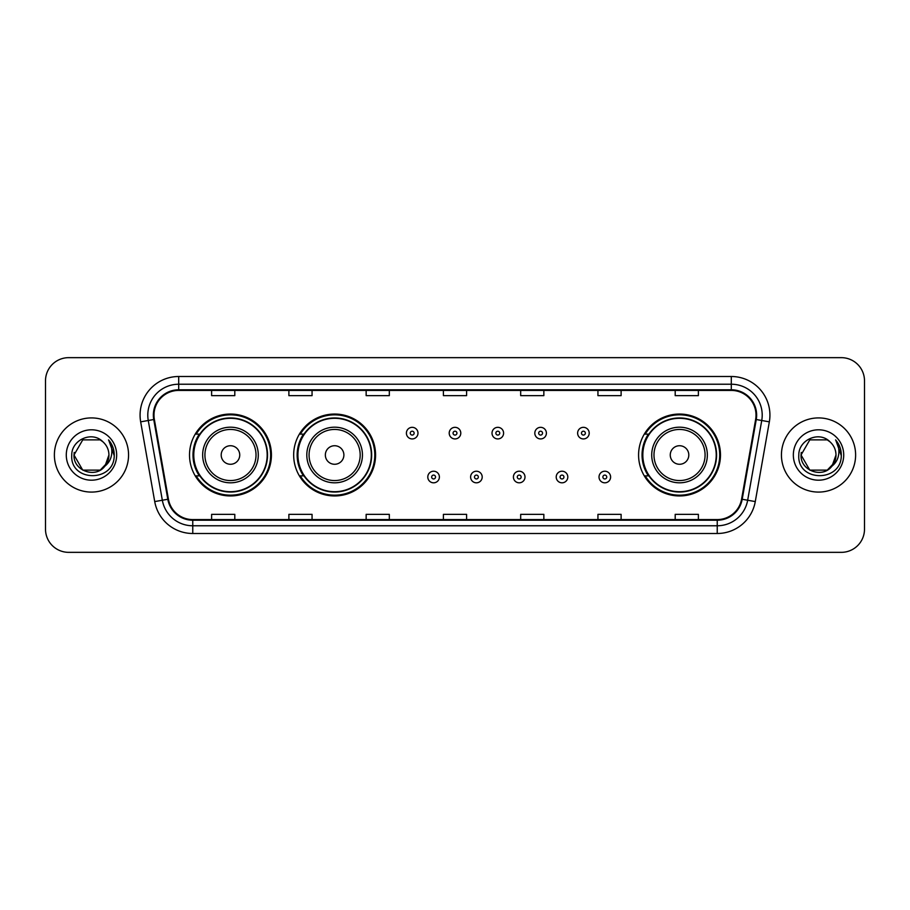 <?xml version="1.0" encoding="UTF-8"?>
<svg xmlns="http://www.w3.org/2000/svg" width="910" height="910" viewBox="0 0 910 910"><rect width="100%" height="100%" fill="white"/><g stroke="black" fill="none" stroke-linecap="round" stroke-linejoin="round"><path stroke-width="1.36" d="M638.581 455A40.95 40.95 0 0 0 679.531 495.95A40.95 40.95 0 0 0 720.481 455A40.95 40.95 0 0 0 679.531 414.05A40.95 40.95 0 0 0 638.581 455M293.668 455A40.95 40.95 0 0 0 334.618 495.95A40.95 40.95 0 0 0 375.568 455A40.95 40.95 0 0 0 334.618 414.05A40.95 40.95 0 0 0 293.668 455M189.519 455A40.95 40.95 0 0 0 230.469 495.95A40.95 40.95 0 0 0 271.419 455A40.95 40.95 0 0 0 230.469 414.05A40.95 40.95 0 0 0 189.519 455M199.335 475.862A37.469 37.469 0 0 1 199.335 434.138M303.496 475.862A37.469 37.469 0 0 1 303.496 434.138M648.398 475.862A37.469 37.469 0 0 1 648.398 434.138M45.5 380.824L45.5 529.176A23.182 23.182 0 0 0 68.682 552.347L841.318 552.347A23.182 23.182 0 0 0 864.5 529.176L864.5 380.824A23.182 23.182 0 0 0 841.318 357.653L68.682 357.653A23.182 23.182 0 0 0 45.5 380.824L45.5 529.176M54.384 455A37.083 37.083 0 0 0 91.478 492.082A37.083 37.083 0 0 0 128.56 455A37.083 37.083 0 0 0 91.478 417.917A37.083 37.083 0 0 0 54.384 455A37.083 37.083 0 0 0 91.478 492.082A37.083 37.083 0 0 0 128.56 455A37.083 37.083 0 0 0 91.478 417.917A37.083 37.083 0 0 0 54.384 455M781.44 455A37.083 37.083 0 0 0 818.522 492.082A37.083 37.083 0 0 0 855.616 455A37.083 37.083 0 0 0 818.522 417.917A37.083 37.083 0 0 0 781.44 455A37.083 37.083 0 0 0 818.522 492.082A37.083 37.083 0 0 0 855.616 455A37.083 37.083 0 0 0 818.522 417.917A37.083 37.083 0 0 0 781.44 455M153.983 415.131A24.729 24.729 0 0 1 178.701 390.413L731.299 390.413A24.729 24.729 0 0 1 755.641 419.43L741.582 499.158A24.729 24.729 0 0 1 717.239 519.587L192.761 519.587A24.729 24.729 0 0 1 168.418 499.158L154.359 419.43A24.729 24.729 0 0 1 153.983 415.131M153.358 415.131A25.343 25.343 0 0 0 153.744 419.533L167.804 499.272A25.343 25.343 0 0 0 192.761 520.213L717.239 520.213A25.343 25.343 0 0 0 742.196 499.272L756.255 419.533A25.343 25.343 0 0 0 731.299 389.787L178.701 389.787A25.343 25.343 0 0 0 153.358 415.131M140.663 421.842A38.63 38.63 0 0 1 178.701 376.501L731.299 376.501A38.63 38.63 0 0 1 769.337 421.842L755.277 501.581A38.63 38.63 0 0 1 717.239 533.499L192.761 533.499A38.63 38.63 0 0 1 154.723 501.581L140.663 421.842L148.262 420.5A30.906 30.906 0 0 1 178.701 384.225L731.299 384.225A30.906 30.906 0 0 1 761.738 420.5L747.667 500.238A30.906 30.906 0 0 1 717.239 525.775L192.761 525.775A30.906 30.906 0 0 1 162.333 500.238L148.262 420.5A30.906 30.906 0 0 1 147.795 415.131M841.318 357.653L68.682 357.653M68.682 552.347L841.318 552.347M864.5 529.176L864.5 380.824M742.196 499.272L747.667 500.238L761.738 420.5L769.337 421.842M443.409 390.413L443.409 395.645L466.591 395.645L466.591 390.413M366.15 390.413L366.15 395.645L389.321 395.645L389.321 390.413M288.88 390.413L288.88 395.645L312.062 395.645L312.062 390.413M211.62 390.413L211.62 395.645L234.803 395.645L234.803 390.413M520.679 390.413L520.679 395.645L543.85 395.645L543.85 390.413M597.938 390.413L597.938 395.645L621.12 395.645L621.12 390.413M675.197 390.413L675.197 395.645L698.38 395.645L698.38 390.413M466.591 519.587L466.591 514.355L443.409 514.355L443.409 519.587M389.321 519.587L389.321 514.355L366.15 514.355L366.15 519.587M312.062 519.587L312.062 514.355L288.88 514.355L288.88 519.587M234.803 519.587L234.803 514.355L211.62 514.355L211.62 519.587M543.85 519.587L543.85 514.355L520.679 514.355L520.679 519.587M621.12 519.587L621.12 514.355L597.938 514.355L597.938 519.587M698.38 519.587L698.38 514.355L675.197 514.355L675.197 519.587M100.202 470.129A17.472 17.472 0 0 0 108.938 455C108.836 449.733 106.834 445.331 102.91 441.805C92.172 430.566 71.56 439.837 71.753 455C69.786 481.959 113.5 482.664 114.216 456.308L114.25 455C114.182 449.267 112.283 444.239 108.529 439.905C111.384 444.58 112.385 449.62 111.543 455C110.747 459.527 108.563 463.213 104.98 466.068L108.938 455M106.982 463.019L100.202 470.129L82.742 470.129L74.006 455L82.742 470.129L100.202 470.129L104.502 466.637L100.202 470.129L82.742 470.129L74.006 455L82.742 470.129L100.202 470.129L104.764 466.329L100.202 470.129L82.742 470.129L74.006 455L82.742 470.129L100.202 470.129L106.982 463.019L104.946 466.113L106.982 463.019L100.202 470.129L82.742 470.129L74.006 455L82.742 470.129L100.202 470.129L106.982 463.019L104.502 466.637L100.202 470.129L82.742 470.129L74.006 455L82.742 439.871L100.202 439.871L102.91 441.805L100.202 439.871L82.742 439.871L74.006 455L82.742 439.871M74.199 452.418L74.006 455L82.742 439.871L100.202 439.871L102.91 441.805L100.202 439.871L82.742 439.871L74.006 455C73.118 470.481 95.015 478.649 104.502 466.637L104.98 466.068M66.282 455A25.196 25.196 0 0 0 91.478 480.196A25.196 25.196 0 0 0 116.662 455A25.196 25.196 0 0 0 91.478 429.804A25.196 25.196 0 0 0 66.282 455M108.7 440.099L114.239 455.66M239.739 455A9.271 9.271 0 0 0 230.469 445.729A9.271 9.271 0 0 0 221.198 455A9.271 9.271 0 0 0 230.469 464.271A9.271 9.271 0 0 0 239.739 455M258.281 455A27.812 27.812 0 0 0 230.469 427.188A27.812 27.812 0 0 0 202.657 455A27.812 27.812 0 0 0 230.469 482.812A27.812 27.812 0 0 0 258.281 455A27.812 27.812 0 0 1 230.469 482.812A27.812 27.812 0 0 1 202.657 455M267.176 455A36.696 36.696 0 0 0 230.469 418.304A36.696 36.696 0 0 0 193.773 455A36.696 36.696 0 0 0 230.469 491.696A36.696 36.696 0 0 0 267.176 455M270.645 455A40.176 40.176 0 0 1 196.139 475.862L199.859 475.862A37.048 37.048 0 0 0 267.517 455.091A37.048 37.048 0 0 0 199.859 434.138L196.139 434.138A40.176 40.176 0 0 1 270.645 455M343.889 455A9.271 9.271 0 0 0 334.618 445.729A9.271 9.271 0 0 0 325.348 455A9.271 9.271 0 0 0 334.618 464.271A9.271 9.271 0 0 0 343.889 455M362.442 455A27.812 27.812 0 0 0 334.618 427.188A27.812 27.812 0 0 0 306.807 455A27.812 27.812 0 0 0 334.618 482.812A27.812 27.812 0 0 0 362.442 455A27.812 27.812 0 0 1 334.618 482.812A27.812 27.812 0 0 1 306.807 455M371.325 455A36.696 36.696 0 0 0 334.618 418.304A36.696 36.696 0 0 0 297.923 455A36.696 36.696 0 0 0 334.618 491.696A36.696 36.696 0 0 0 371.325 455M374.795 455A40.176 40.176 0 0 1 300.289 475.862L304.008 475.862A37.048 37.048 0 0 0 371.667 455.091A37.048 37.048 0 0 0 304.008 434.138L300.289 434.138A40.176 40.176 0 0 1 374.795 455M688.802 455A9.271 9.271 0 0 0 679.531 445.729A9.271 9.271 0 0 0 670.26 455A9.271 9.271 0 0 0 679.531 464.271A9.271 9.271 0 0 0 688.802 455M707.343 455A27.812 27.812 0 0 0 679.531 427.188A27.812 27.812 0 0 0 651.719 455A27.812 27.812 0 0 0 679.531 482.812A27.812 27.812 0 0 0 707.343 455A27.812 27.812 0 0 1 679.531 482.812A27.812 27.812 0 0 1 651.719 455M716.227 455A36.696 36.696 0 0 0 679.531 418.304A36.696 36.696 0 0 0 642.824 455A36.696 36.696 0 0 0 679.531 491.696A36.696 36.696 0 0 0 716.227 455M719.708 455A40.176 40.176 0 0 1 645.19 475.862L648.921 475.862A37.048 37.048 0 0 0 716.58 455.091A37.048 37.048 0 0 0 648.921 434.138L645.19 434.138A40.176 40.176 0 0 1 719.708 455M827.258 470.129A17.472 17.472 0 0 0 835.994 455C835.892 449.733 833.89 445.331 829.965 441.805C819.227 430.566 798.616 439.837 798.809 455C796.841 481.959 840.556 482.664 841.272 456.308L841.306 455C841.238 449.267 839.338 444.239 835.585 439.905C838.44 444.58 839.441 449.62 838.599 455C837.803 459.527 835.619 463.213 832.036 466.068L835.994 455M809.798 470.129L827.258 470.129L831.82 466.329L827.258 470.129L809.798 470.129L801.062 455L809.798 470.129L827.258 470.129L834.038 463.019L832.036 466.068L834.038 463.019L827.292 470.106M831.82 466.329L827.258 470.129L809.798 470.129L801.062 455L809.798 470.129L827.258 470.129L831.82 466.329L827.577 469.935M832.036 466.068L831.558 466.637C822.071 478.649 800.163 470.481 801.062 455L809.798 470.129L827.258 470.129L834.038 463.019L827.258 470.129L809.798 470.129L801.062 455L809.798 439.871L827.258 439.871L829.965 441.805L827.258 439.871L809.798 439.871L801.062 455L809.798 439.871L827.258 439.871L829.965 441.805M793.338 455A25.196 25.196 0 0 0 818.522 480.196A25.196 25.196 0 0 0 843.718 455A25.196 25.196 0 0 0 818.522 429.804A25.196 25.196 0 0 0 793.338 455M801.062 455L801.255 452.418M835.755 440.099L841.295 455.66M417.986 433.137A5.79 5.79 0 0 1 412.196 438.927A5.79 5.79 0 0 1 406.406 433.137A5.79 5.79 0 0 1 412.196 427.336A5.79 5.79 0 0 1 417.986 433.137A5.79 5.79 0 0 0 412.196 427.336A5.79 5.79 0 0 0 406.406 433.137M460.79 433.137A5.79 5.79 0 0 1 455 438.927A5.79 5.79 0 0 1 449.21 433.137A5.79 5.79 0 0 1 455 427.336A5.79 5.79 0 0 1 460.79 433.137A5.79 5.79 0 0 0 455 427.336A5.79 5.79 0 0 0 449.21 433.137M503.594 433.137A5.79 5.79 0 0 1 497.804 438.927A5.79 5.79 0 0 1 492.014 433.137A5.79 5.79 0 0 1 497.804 427.336A5.79 5.79 0 0 1 503.594 433.137A5.79 5.79 0 0 0 497.804 427.336A5.79 5.79 0 0 0 492.014 433.137M546.398 433.137A5.79 5.79 0 0 1 540.608 438.927A5.79 5.79 0 0 1 534.818 433.137A5.79 5.79 0 0 1 540.608 427.336A5.79 5.79 0 0 1 546.398 433.137A5.79 5.79 0 0 0 540.608 427.336A5.79 5.79 0 0 0 534.818 433.137M589.202 433.137A5.79 5.79 0 0 1 583.412 438.927A5.79 5.79 0 0 1 577.622 433.137A5.79 5.79 0 0 1 583.412 427.336A5.79 5.79 0 0 1 589.202 433.137A5.79 5.79 0 0 0 583.412 427.336A5.79 5.79 0 0 0 577.622 433.137M427.802 477.022A5.79 5.79 0 0 1 433.592 471.221A5.79 5.79 0 0 1 439.393 477.022A5.79 5.79 0 0 1 433.592 482.812A5.79 5.79 0 0 1 427.802 477.022A5.79 5.79 0 0 0 433.592 482.812A5.79 5.79 0 0 0 439.393 477.022M470.607 477.022A5.79 5.79 0 0 1 476.408 471.221A5.79 5.79 0 0 1 482.198 477.022A5.79 5.79 0 0 1 476.408 482.812A5.79 5.79 0 0 1 470.607 477.022A5.79 5.79 0 0 0 476.408 482.812A5.79 5.79 0 0 0 482.198 477.022M513.411 477.022A5.79 5.79 0 0 1 519.212 471.221A5.79 5.79 0 0 1 525.002 477.022A5.79 5.79 0 0 1 519.212 482.812A5.79 5.79 0 0 1 513.411 477.022A5.79 5.79 0 0 0 519.212 482.812A5.79 5.79 0 0 0 525.002 477.022M556.215 477.022A5.79 5.79 0 0 1 562.016 471.221A5.79 5.79 0 0 1 567.806 477.022A5.79 5.79 0 0 1 562.016 482.812A5.79 5.79 0 0 1 556.215 477.022A5.79 5.79 0 0 0 562.016 482.812A5.79 5.79 0 0 0 567.806 477.022M599.019 477.022A5.79 5.79 0 0 1 604.82 471.221A5.79 5.79 0 0 1 610.61 477.022A5.79 5.79 0 0 1 604.82 482.812A5.79 5.79 0 0 1 599.019 477.022A5.79 5.79 0 0 0 604.82 482.812A5.79 5.79 0 0 0 610.61 477.022M731.299 376.501L731.299 389.787M148.262 420.5L153.744 419.533M192.761 533.499L192.761 520.213M717.239 520.213L717.239 533.499M154.723 501.581L167.804 499.272M756.255 419.533L761.738 420.5M178.701 376.501L178.701 389.787M747.667 500.238L755.277 501.581M256.017 455A25.548 25.548 0 0 0 230.469 429.452A25.548 25.548 0 0 0 204.921 455A25.548 25.548 0 0 0 230.469 480.548A25.548 25.548 0 0 0 256.017 455M360.178 455A25.548 25.548 0 0 0 334.618 429.452A25.548 25.548 0 0 0 309.07 455A25.548 25.548 0 0 0 334.618 480.548A25.548 25.548 0 0 0 360.178 455M705.079 455A25.548 25.548 0 0 0 679.531 429.452A25.548 25.548 0 0 0 653.983 455A25.548 25.548 0 0 0 679.531 480.548A25.548 25.548 0 0 0 705.079 455M410.262 433.137A1.934 1.934 0 0 0 412.196 435.071A1.934 1.934 0 0 0 414.13 433.137A1.934 1.934 0 0 0 412.196 431.203A1.934 1.934 0 0 0 410.262 433.137M453.066 433.137A1.934 1.934 0 0 0 455 435.071A1.934 1.934 0 0 0 456.934 433.137A1.934 1.934 0 0 0 455 431.203A1.934 1.934 0 0 0 453.066 433.137M495.87 433.137A1.934 1.934 0 0 0 497.804 435.071A1.934 1.934 0 0 0 499.738 433.137A1.934 1.934 0 0 0 497.804 431.203A1.934 1.934 0 0 0 495.87 433.137M538.674 433.137A1.934 1.934 0 0 0 540.608 435.071A1.934 1.934 0 0 0 542.542 433.137A1.934 1.934 0 0 0 540.608 431.203A1.934 1.934 0 0 0 538.674 433.137M581.479 433.137A1.934 1.934 0 0 0 583.412 435.071A1.934 1.934 0 0 0 585.346 433.137A1.934 1.934 0 0 0 583.412 431.203A1.934 1.934 0 0 0 581.479 433.137M435.526 477.022A1.934 1.934 0 0 0 433.592 475.088A1.934 1.934 0 0 0 431.67 477.022A1.934 1.934 0 0 0 433.592 478.956A1.934 1.934 0 0 0 435.526 477.022M478.33 477.022A1.934 1.934 0 0 0 476.408 475.088A1.934 1.934 0 0 0 474.474 477.022A1.934 1.934 0 0 0 476.408 478.956A1.934 1.934 0 0 0 478.33 477.022M521.134 477.022A1.934 1.934 0 0 0 519.212 475.088A1.934 1.934 0 0 0 517.278 477.022A1.934 1.934 0 0 0 519.212 478.956A1.934 1.934 0 0 0 521.134 477.022M563.938 477.022A1.934 1.934 0 0 0 562.016 475.088A1.934 1.934 0 0 0 560.082 477.022A1.934 1.934 0 0 0 562.016 478.956A1.934 1.934 0 0 0 563.938 477.022M606.742 477.022A1.934 1.934 0 0 0 604.82 475.088A1.934 1.934 0 0 0 602.886 477.022A1.934 1.934 0 0 0 604.82 478.956A1.934 1.934 0 0 0 606.742 477.022"/></g></svg>
